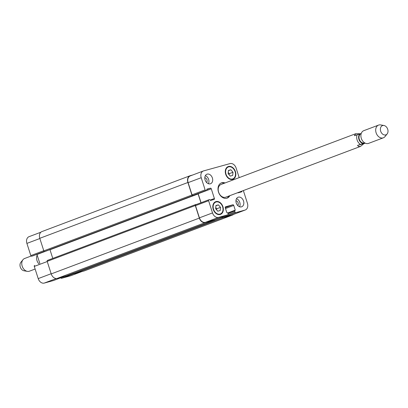 <?xml version="1.0" encoding="UTF-8"?>
<svg xmlns="http://www.w3.org/2000/svg" width="408" height="408" viewBox="0 0 408 408"><rect width="100%" height="100%" fill="white"/><g stroke="black" fill="none" stroke-linecap="round" stroke-linejoin="round"><path stroke-width="0.61" d="M365.191 143.147L363.931 143.621L360.504 146.416L358.52 146.441L357.52 145.396L364.89 142.994M363.931 143.621L357.52 145.396M361.248 133.452L354.409 135.706L355.715 133.712L360.137 133.758M361.07 133.686L361.187 133.645A4.921 3.641 69.3 0 0 361.07 133.686A4.921 3.641 69.3 0 0 359.402 139.577A4.921 3.641 69.3 0 0 364.543 142.902L364.66 142.856M226.756 198.247A8.15 6.023 69.3 0 0 228.975 195.988M224.186 183.279A8.15 6.023 69.3 0 0 221.024 183.044M355.715 133.712L221.07 184.457A6.788 5.018 69.3 0 0 218.703 186.849A6.788 5.018 69.3 0 0 218.617 192.148A6.788 5.018 69.3 0 0 225.859 197.161L360.504 146.416M229.832 195.667A8.15 6.023 -110.7 0 1 227.19 198.109A8.15 6.023 -110.7 0 1 218.499 192.091A8.15 6.023 -110.7 0 1 221.447 182.861A8.15 6.023 -110.7 0 1 225.043 182.957M383.964 125.496L380.644 124.919A6.788 5.018 69.3 0 0 378.889 124.991A6.788 5.018 69.3 0 0 378.568 125.098L363.763 130.677A6.788 5.018 69.3 0 0 361.463 138.802A6.788 5.018 69.3 0 0 368.551 143.386L383.357 137.807A6.788 5.018 69.3 0 0 385.035 136.568L387.146 133.941A4.921 3.641 69.3 0 0 387.6 128.948A4.921 3.641 69.3 0 0 383.964 125.496A4.921 3.641 69.3 0 0 382.689 125.552A4.921 3.641 69.3 0 0 381.133 132.289A4.921 3.641 69.3 0 0 387.146 133.941M378.568 125.098A6.788 5.018 69.3 0 0 376.263 133.222A6.788 5.018 69.3 0 0 383.357 137.807M38.857 263.843A6.788 5.018 -110.7 0 1 37.164 255.117M35.134 269.04L29.432 271.187A6.788 5.018 -110.7 0 1 29.111 271.295A6.788 5.018 -110.7 0 1 27.356 271.366A6.788 5.018 -110.7 0 1 22.338 266.608A6.788 5.018 -110.7 0 1 22.965 259.718A6.788 5.018 -110.7 0 1 24.643 258.483L31.1 256.051M27.356 271.366L24.036 270.79A4.921 3.641 -110.7 0 1 20.4 267.337A4.921 3.641 -110.7 0 1 20.854 262.344L22.965 259.718M218.392 204.867L220.524 207.356L220.208 210.518L217.76 211.196L215.628 208.707L215.944 205.545L218.392 204.867L215.919 205.8M215.74 207.555L216.781 208.763L216.663 209.921M220.524 207.356L216.781 208.763M230.877 169.774L233.009 172.263L232.693 175.43L230.245 176.103L228.113 173.619L228.429 170.452L230.877 169.774L228.404 170.707M228.23 172.462L229.27 173.675L229.153 174.828M233.009 172.263L229.27 173.675M216.133 201.975A6.365 4.707 69.3 0 0 215.832 202.077A6.365 4.707 69.3 0 0 213.67 209.692A6.365 4.707 69.3 0 0 220.32 213.991A6.365 4.707 69.3 0 0 222.554 206.57A6.365 4.707 69.3 0 0 216.133 201.975M216 201.572A6.788 5.018 -110.7 0 1 222.85 206.474A6.788 5.018 -110.7 0 1 220.468 214.384A6.788 5.018 -110.7 0 1 213.379 209.804A6.788 5.018 -110.7 0 1 215.679 201.679A6.788 5.018 -110.7 0 1 216 201.572M228.618 166.887A6.365 4.707 69.3 0 0 228.317 166.984A6.365 4.707 69.3 0 0 226.16 174.599A6.365 4.707 69.3 0 0 232.805 178.898A6.365 4.707 69.3 0 0 235.039 171.482A6.365 4.707 69.3 0 0 228.618 166.887M228.49 166.484A6.788 5.018 -110.7 0 1 235.339 171.386A6.788 5.018 -110.7 0 1 232.958 179.296A6.788 5.018 -110.7 0 1 225.864 174.711A6.788 5.018 -110.7 0 1 228.169 166.586A6.788 5.018 -110.7 0 1 228.49 166.484M236.497 198.671A5.095 3.764 -110.7 0 1 239.542 206.744M237.752 205.545A2.754 2.035 69.3 0 0 238.053 202.694A2.754 2.035 69.3 0 0 235.946 200.756M238.338 197.161A5.095 3.764 -110.7 0 1 243.474 200.838A5.095 3.764 -110.7 0 1 241.689 206.769A5.095 3.764 -110.7 0 1 236.37 203.332A5.095 3.764 -110.7 0 1 238.099 197.237A5.095 3.764 -110.7 0 1 238.338 197.161M207.188 174.124A5.095 3.764 -110.7 0 1 212.328 177.801A5.095 3.764 -110.7 0 1 210.538 183.733A5.095 3.764 -110.7 0 1 205.219 180.295A5.095 3.764 -110.7 0 1 206.948 174.206A5.095 3.764 -110.7 0 1 207.188 174.124M205.351 175.639A5.095 3.764 -110.7 0 1 208.396 183.712M206.601 182.514A2.754 2.035 69.3 0 0 206.907 179.663A2.754 2.035 69.3 0 0 204.796 177.72M243.229 190.618A0.847 0.627 -110.7 0 1 243.51 191.071L247.421 203.261A5.942 4.391 -110.7 0 1 245.274 209.993A5.942 4.391 -110.7 0 1 244.994 210.084L235.844 212.614A0.847 0.627 -110.7 0 1 234.977 211.976L234.666 211.007L235.248 210.14L233.733 205.418A0.847 0.627 69.3 0 0 232.866 204.78L225.593 206.79A0.847 0.627 69.3 0 0 225.247 207.764L226.761 212.486L227.761 212.915L228.072 213.884A0.847 0.627 -110.7 0 1 227.725 214.858L218.571 217.388A5.942 4.391 -110.7 0 1 212.517 212.91L208.6 200.716A0.847 0.627 -110.7 0 1 208.947 199.742L209.676 199.543L210.497 200.456L214.042 199.476A0.847 0.627 69.3 0 0 214.389 198.502L211.278 188.817A0.847 0.627 69.3 0 0 210.416 188.175L206.851 189.159L206.739 190.332L205.994 190.541A0.847 0.627 -110.7 0 1 205.127 189.899L201.215 177.709A5.942 4.391 -110.7 0 1 203.363 170.977A5.942 4.391 -110.7 0 1 203.643 170.886L230.066 163.588A5.942 4.391 -110.7 0 1 236.12 168.065L239.19 177.623M193.652 195.264L206.718 190.337L192.892 195.478A0.847 0.627 -110.7 0 1 192.03 194.835L188.114 182.646A5.942 4.391 -110.7 0 1 190.261 175.914L203.363 170.977M237.731 192.688A0.847 0.627 69.3 0 0 238.221 192.795L241.786 191.811L241.816 191.148M81.738 271.626L70.961 275.686A5.942 4.391 -110.7 0 1 70.681 275.777L61.532 278.307A0.847 0.627 -110.7 0 1 60.715 277.797M53.489 280.52A0.847 0.627 -110.7 0 1 53.412 280.551L44.258 283.081A5.942 4.391 -110.7 0 1 38.204 278.603L34.287 266.414A0.847 0.627 -110.7 0 1 34.634 265.435L34.593 265.45M39.846 263.471L36.965 254.51A0.847 0.627 69.3 0 0 36.898 254.342M32.41 256.03L44.431 251.501L31.681 256.234A0.847 0.627 -110.7 0 1 30.814 255.592L26.902 243.403A5.942 4.391 -110.7 0 1 29.05 236.671L40.892 232.208M193.678 195.254L192.795 195.682A0.847 0.627 -110.7 0 1 191.928 195.039L187.899 182.488A5.942 4.391 -110.7 0 1 190.046 175.756L41.932 231.576A5.942 4.391 69.3 0 0 39.785 238.308L43.814 250.859A0.847 0.627 69.3 0 0 44.681 251.501L45.441 251.287M49.929 249.599A0.847 0.627 -110.7 0 1 49.995 249.767L52.77 258.402M73.772 273.12A0.847 0.627 69.3 0 0 74.577 273.605L83.997 271.004A5.942 4.391 69.3 0 0 84.283 270.912L232.392 215.093A5.942 4.391 -110.7 0 1 232.111 215.184L222.686 217.785A0.847 0.627 -110.7 0 1 221.825 217.148L221.804 217.092M195.565 204.592L47.532 260.38A0.847 0.627 69.3 0 0 47.185 261.355L51.214 273.906A5.942 4.391 69.3 0 0 57.273 278.389L66.698 275.783A0.847 0.627 69.3 0 0 66.774 275.752M245.274 209.993L232.178 214.929A5.942 4.391 -110.7 0 1 231.897 215.021L222.743 217.551A0.847 0.627 -110.7 0 1 221.932 217.041M214.7 219.764A0.847 0.627 -110.7 0 1 214.623 219.795L205.474 222.324A5.942 4.391 -110.7 0 1 199.415 217.846L195.503 205.657A0.847 0.627 -110.7 0 1 195.85 204.678L208.871 199.772M201.057 202.715L198.181 193.754A0.847 0.627 69.3 0 0 198.109 193.586M200.94 202.761L198.109 193.948A0.847 0.627 69.3 0 0 197.957 193.642M190.046 175.756A5.942 4.391 -110.7 0 1 190.327 175.664L192.586 175.042M215.169 219.591A0.847 0.627 -110.7 0 1 214.807 219.963L205.387 222.569A5.942 4.391 -110.7 0 1 199.328 218.091L195.299 205.535A0.847 0.627 -110.7 0 1 195.646 204.561L196.569 204.408M233.437 214.455A5.942 4.391 -110.7 0 1 232.392 215.093M359.902 133.824A5.432 4.019 69.3 0 0 358.928 139.368A5.432 4.019 69.3 0 0 363.013 143.509M357.189 134.66A6.788 5.018 69.3 0 0 360.3 144.345M81.6 271.667L70.681 275.777M74.164 273.549L61.532 278.307M64.326 276.44L53.412 280.551M56.396 278.506L44.258 283.081M51.158 273.722L38.204 278.603M47.241 261.528L34.287 266.414M49.939 249.619L36.965 254.51M44.324 251.466L31.681 256.234M43.768 250.711L30.814 255.592M39.857 238.522L26.902 243.403M238.41 192.744L241.908 191.429M231.897 215.021L244.994 210.084M222.743 217.551L235.844 212.614M228.036 214.588L234.977 211.976M227.96 213.532L234.666 211.007M227.863 213.231L234.773 210.625L227.863 213.231M227.771 212.961L235.248 210.14M225.491 208.524L233.733 205.418M225.221 207.662L232.866 204.78M214.623 219.795L227.725 214.858M205.474 222.324L218.571 217.388M199.415 217.846L212.517 212.91M195.503 205.657L208.6 200.716M210.12 200.114L214.389 198.502M198.181 193.754L211.278 188.817M206.734 189.562L210.416 188.175M192.892 195.478L205.994 190.541M192.03 194.835L205.127 189.899M188.114 182.646L201.215 177.709M39.785 238.308L187.899 182.488M43.814 250.859L191.928 195.039M44.681 251.501L192.795 195.682M193.535 195.473L45.426 251.292L193.519 195.478M49.995 249.767L198.109 193.948M47.185 261.355L195.299 205.535M51.214 273.906L199.328 218.091M57.273 278.389L205.387 222.569M66.698 275.783L214.807 219.963M215.138 219.667L221.825 217.148M74.577 273.605L222.686 217.785M83.997 271.004L232.111 215.184M218.683 214.603L220.32 213.991M214.195 202.689L215.832 202.077M231.173 179.515L232.805 178.898M226.68 167.601L228.317 166.984M53.453 280.541L64.347 276.43M214.664 219.785L227.761 214.843M195.809 204.694L208.906 199.757M195.605 204.576L47.491 260.391M214.848 219.953L66.739 275.767"/></g></svg>
